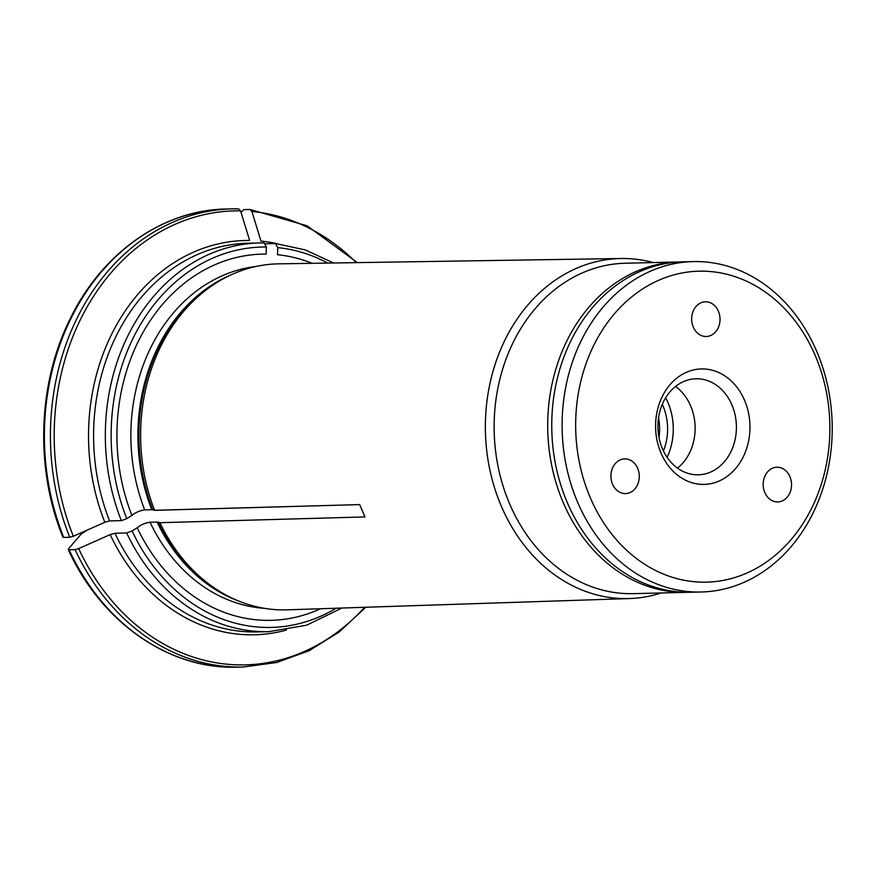 <?xml version="1.0" encoding="UTF-8"?>
<svg xmlns="http://www.w3.org/2000/svg" width="876" height="876" viewBox="0 0 876 876"><rect width="100%" height="100%" fill="white"/><g stroke="black" fill="none" stroke-linecap="round" stroke-linejoin="round"><path stroke-width="1.31" d="M637.137 485.589A17.356 14.18 -91.4 0 1 625.53 493.593A17.356 14.18 -91.4 0 1 610.922 476.588A17.356 14.18 -91.4 0 1 624.687 458.893A17.356 14.18 -91.4 0 1 637.41 467.751A17.356 14.18 -91.4 0 1 637.137 485.589M663.877 400.945A48.027 39.245 -91.4 0 1 696.004 378.782A48.027 39.245 -91.4 0 1 731.208 403.31A48.027 39.245 -91.4 0 1 730.453 452.64A48.027 39.245 -91.4 0 1 698.336 474.814A48.027 39.245 -91.4 0 1 663.121 450.286A48.027 39.245 -91.4 0 1 663.877 400.945M662.749 395.58A57.75 47.194 -91.4 0 1 744.436 400.058A57.75 47.194 -91.4 0 1 701.118 484.351A57.75 47.194 -91.4 0 1 662.749 395.58M677.52 468.134A48.027 39.245 88.6 0 0 689.171 453.648A48.027 39.245 88.6 0 0 675.538 386.469M717.871 328.5A17.356 14.18 -91.4 0 1 706.264 336.504A17.356 14.18 -91.4 0 1 691.657 319.499A17.356 14.18 -91.4 0 1 705.421 301.804A17.356 14.18 -91.4 0 1 718.145 310.662A17.356 14.18 -91.4 0 1 717.871 328.5M789.396 493.922A17.356 14.18 -91.4 0 1 777.778 501.937A17.356 14.18 -91.4 0 1 763.182 484.932A17.356 14.18 -91.4 0 1 776.935 467.226A17.356 14.18 -91.4 0 1 789.67 476.095A17.356 14.18 -91.4 0 1 789.396 493.922M594.968 342.954A155.534 127.097 -91.4 0 1 814.998 355.01A155.534 127.097 -91.4 0 1 698.336 582.025A155.534 127.097 -91.4 0 1 594.968 342.954M582.628 337.851A165.257 135.035 -91.4 0 1 693.157 261.596A165.257 135.035 -91.4 0 1 814.308 345.965A165.257 135.035 -91.4 0 1 811.702 515.734A165.257 135.035 -91.4 0 1 701.172 592.001A165.257 135.035 -91.4 0 1 580.032 507.62A165.257 135.035 -91.4 0 1 582.628 337.851M693.157 261.596L682.798 261.836A165.257 135.035 88.6 0 0 551.803 430.324A165.257 135.035 88.6 0 0 690.814 592.253L701.172 592.001M667.107 457.316A56.94 46.527 88.6 0 0 665.661 397.77M663.439 450.943A49.998 40.854 88.6 0 0 662.3 404.318M659.015 437.617A49.998 40.854 88.6 0 0 658.533 417.841M241.721 211.751L243.867 209.616L250.054 209.474L307.104 225.822L357.375 262.625M109.609 520.924L121.359 520.64L126.768 518.669L131.893 515.395A183.161 149.676 88.6 0 1 266.184 254.095L266.381 247.01L264.103 242.904A194.417 158.863 88.6 0 0 259.515 242.937L247.766 243.221A194.417 158.863 88.6 0 0 109.609 520.924L104.824 522.271A197.199 161.14 -91.4 0 1 249.649 240.484A518446.551 298226.436 93.1 0 0 240.571 210.875A227.048 185.537 88.6 0 0 73.343 536.276A518446.759 132411.594 -23.4 0 0 104.824 522.271M69.752 537.284A229.14 187.234 -91.4 0 1 232.129 208.871L226.107 209.014A229.14 187.234 88.6 0 0 63.729 537.437L69.752 537.284L73.343 536.276M238.546 208.849L232.129 208.871A229.14 187.234 -91.4 0 1 238.546 208.849L240.571 210.875M653.211 262.559A170.075 138.977 88.6 0 0 621.226 258.508L278.853 263.84A173.054 141.408 88.6 0 0 224.464 278.13A173.054 141.408 88.6 0 0 154.581 510.292A173.054 141.408 88.6 0 0 154.603 510.358L359.675 504.598L154.581 510.292M621.226 258.508A170.075 138.977 88.6 0 0 499.09 500.733A170.075 138.977 88.6 0 0 629.472 598.56A170.075 138.977 88.6 0 0 661.227 592.975M359.675 504.598L364.996 516.928L159.936 522.687A173.054 141.408 88.6 0 0 232.228 598.198A173.054 141.408 88.6 0 0 287.24 609.838L629.472 598.56M680.794 261.913L625.168 263.238A165.257 135.035 88.6 0 0 494.184 431.715A165.257 135.035 88.6 0 0 633.184 593.654L688.799 592.285M131.893 515.395C135.725 512.383 140.007 510.555 144.715 509.909L151.767 509.744A8.322 2.124 156.6 0 1 152.796 509.843L154.603 510.358M63.729 537.437L63.149 536.528M75.084 549.613A229.14 187.234 -91.4 0 0 243.243 667.008L237.21 667.151A229.14 187.234 88.6 0 1 69.051 549.756L68.481 548.847L69.051 549.756L75.084 549.613L78.665 548.606A518446.661 132411.561 -23.4 0 0 110.157 534.601L114.931 533.254L126.692 532.969L132.101 530.987L137.214 527.724C141.058 524.702 145.328 522.873 150.037 522.238L157.089 522.063A8.322 2.124 156.6 0 1 158.129 522.173L159.936 522.687M137.214 527.724A183.161 149.676 88.6 0 0 320.539 608.732M68.481 548.847A505544.276 129116.29 156.6 0 1 81.304 533.922L87.447 530.002M265.516 243.769L275.611 243.528L305.341 249.934L333.57 262.986M275.447 243.528L277.725 247.634L277.528 254.708A183.161 149.676 88.6 0 1 312.163 263.326M249.89 209.474L251.916 211.499A518446.759 298226.557 93.1 0 1 260.993 241.097A197.199 161.14 -91.4 0 1 277.144 243.692M678.758 261.935A165.257 135.035 88.6 0 0 547.763 430.423A165.257 135.035 88.6 0 0 686.773 592.351M224.464 278.13L222.175 279.356A171.784 140.379 88.6 0 0 152.796 509.843M231.187 274.801A171.499 140.138 88.6 0 0 151.767 509.744M256.241 266.424A171.499 140.138 88.6 0 0 144.715 509.909M150.037 522.238A171.499 140.138 88.6 0 0 264.53 608.349M157.089 522.063A171.499 140.138 88.6 0 0 239.104 601.199M132.101 530.987A190.256 155.468 88.6 0 0 336.154 608.218M264.147 242.904L259.515 242.937A194.417 158.863 88.6 0 0 121.359 520.64M266.381 247.01A190.256 155.468 88.6 0 0 126.768 518.669M126.692 532.969A194.417 158.863 88.6 0 0 268.943 631.651L306.666 625.19L341.936 608.032M327.788 263.085A190.256 155.468 88.6 0 0 277.725 247.634M114.931 533.254A194.417 158.863 88.6 0 0 257.183 631.935L268.943 631.651M286.518 630.041A197.199 161.14 -91.4 0 1 110.157 534.601M158.129 522.173A171.784 140.379 88.6 0 0 229.873 597.082L232.228 598.198M78.665 548.606A227.048 185.537 88.6 0 0 364.668 607.287M356.313 262.636A227.048 185.537 88.6 0 0 251.916 211.499M237.21 667.151C168.893 669.625 101.298 622.387 68.24 549.515M62.897 537.152C35.128 469.218 37.635 384.98 69.401 320.386C101.014 253.668 162.334 209.933 226.107 209.014M243.243 667.008L276.816 662.486L309.097 650.726L339.056 632.111L365.73 607.243"/></g></svg>
